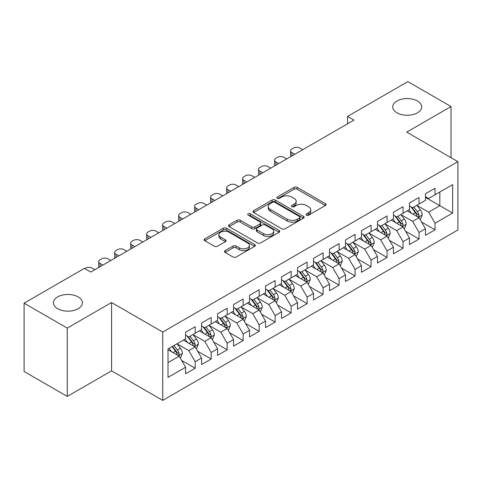 <?xml version="1.0" encoding="UTF-8"?>
<svg xmlns="http://www.w3.org/2000/svg" width="482" height="482" viewBox="0 0 482 482"><rect width="100%" height="100%" fill="white"/><g stroke="black" fill="none" stroke-linecap="round" stroke-linejoin="round"><path stroke-width="0.72" d="M306.522 215.135A1.554 0.898 0 0 0 308.721 215.135L325.398 205.507A2.217 1.283 0 0 0 326.049 204.597A2.217 1.283 0 0 0 325.398 203.693L297.147 187.384A2.217 1.283 0 0 0 294.008 187.384L277.331 197.011A1.554 0.898 0 0 0 276.873 197.644A1.554 0.898 0 0 0 277.331 198.277A1.554 0.898 0 0 0 279.53 198.277L281.687 197.03A7.103 4.103 0 0 1 291.731 197.03L294.086 198.391A7.103 4.103 0 0 1 296.165 201.289A7.103 4.103 0 0 1 294.086 204.187L291.929 205.434A1.554 0.898 0 0 0 291.471 206.073A1.554 0.898 0 0 0 291.929 206.706A1.554 0.898 0 0 0 294.122 206.706L296.279 205.459A7.103 4.103 0 0 1 306.329 205.459L308.679 206.82A7.103 4.103 0 0 1 310.763 209.718A7.103 4.103 0 0 1 308.679 212.616L306.522 213.863A1.554 0.898 0 0 0 306.07 214.496A1.554 0.898 0 0 0 306.522 215.135L306.522 213.863M78.144 296.894A14.472 8.357 0 0 0 62.371 295.086A14.472 8.357 0 0 0 53.442 302.804A14.472 8.357 0 0 0 57.677 308.715A14.472 8.357 0 0 0 73.451 310.522A14.472 8.357 0 0 0 82.386 302.804A14.472 8.357 0 0 0 78.144 296.894M417.448 101.003A14.472 8.357 0 0 0 401.675 99.19A14.472 8.357 0 0 0 392.74 106.914A14.472 8.357 0 0 0 396.981 112.818A14.472 8.357 0 0 0 412.749 114.632A14.472 8.357 0 0 0 421.684 106.914A14.472 8.357 0 0 0 417.448 101.003M225.106 250.628A2.217 1.283 0 0 0 224.455 251.538A2.217 1.283 0 0 0 225.106 252.441L233.029 257.02A2.217 1.283 0 0 0 236.168 257.02L254.689 246.326A2.217 1.283 0 0 0 255.34 245.422A2.217 1.283 0 0 0 254.689 244.513L226.438 228.203A2.217 1.283 0 0 0 223.299 228.203L204.778 238.897A2.217 1.283 0 0 0 204.133 239.801A2.217 1.283 0 0 0 204.778 240.705L214.351 246.236A2.217 1.283 0 0 0 217.49 246.236L225.419 241.657A2.217 1.283 0 0 0 226.07 240.753A2.217 1.283 0 0 0 225.419 239.849L220.672 237.108A5.935 3.428 0 0 1 218.93 234.68A5.935 3.428 0 0 1 222.6 231.517A5.935 3.428 0 0 1 229.071 232.258L247.664 242.994A5.935 3.428 0 0 1 249.405 245.422A5.935 3.428 0 0 1 245.742 248.585A5.935 3.428 0 0 1 239.271 247.844L236.168 246.055A2.217 1.283 0 0 0 233.029 246.055L225.106 250.628L225.106 252.441M67.269 328.097L67.269 396.415L111.565 370.845L111.565 302.527L67.269 328.097L24.1 303.172L84.38 268.372L90.779 272.065L353.969 120.114L347.57 116.421L347.57 123.808M111.565 302.527L162.729 332.068L457.9 161.657L457.9 229.968L162.729 400.385L162.729 332.068M451.025 157.686L451.025 106.54L406.736 132.116L457.9 161.657M451.025 106.54L407.85 81.615L347.57 116.421M281.843 228.836A2.217 1.283 0 0 0 284.983 228.836L303.503 218.147A2.217 1.283 0 0 0 304.154 217.237A2.217 1.283 0 0 0 303.503 216.334L275.252 200.024A2.217 1.283 0 0 0 272.113 200.024L253.592 210.712A2.217 1.283 0 0 0 252.942 211.622A2.217 1.283 0 0 0 253.592 212.526L281.843 228.836M248.796 215.466A1.554 0.898 0 0 1 250.375 215.689L250.375 213.839L279.096 230.42A2.217 1.283 0 0 1 279.747 231.33A2.217 1.283 0 0 1 279.096 232.234L260.575 242.928A2.217 1.283 0 0 1 257.436 242.928L229.185 226.618L229.185 224.805A2.217 1.283 0 0 0 228.534 225.709A2.217 1.283 0 0 0 229.185 226.618M229.185 224.805L237.114 220.232A2.217 1.283 0 0 1 240.253 220.232L251.706 226.841A2.217 1.283 0 0 0 254.845 226.841L260.105 223.811A2.217 1.283 0 0 0 260.756 222.901A2.217 1.283 0 0 0 260.105 221.997L248.176 215.111A1.554 0.898 0 0 1 247.724 214.472A1.554 0.898 0 0 1 248.682 213.647A1.554 0.898 0 0 1 250.375 213.839M425.443 197.379L439.831 205.687L439.831 192.029L452.622 184.642L435.035 194.794L435.035 188.239L425.443 193.782L425.443 200.337L419.045 204.025L419.045 197.475L409.453 203.012L409.453 209.568L403.054 213.261L403.054 206.706L393.463 212.243L393.463 218.798L387.064 222.491L387.064 215.936L377.472 221.473L377.472 228.028L371.074 231.722L371.074 225.166L361.482 230.709L361.482 237.258L355.083 240.952L355.083 234.397L345.492 239.94L345.492 246.495L339.099 250.188L339.099 243.633L329.501 249.17L329.501 255.725L323.109 259.418L323.109 252.863L313.511 258.4L313.511 264.955L307.118 268.649L307.118 262.094L297.521 267.63L297.521 274.186L291.128 277.879L291.128 271.324L281.536 276.867L281.536 283.416L275.138 287.109L275.138 280.554L265.546 286.097L265.546 292.652L259.147 296.346L259.147 289.79L249.555 295.327L249.555 301.883L243.157 305.576L243.157 299.021L233.565 304.558L233.565 311.113L227.167 314.806L227.167 308.251L217.575 313.788L217.575 320.343L211.176 324.037L211.176 317.481L201.584 323.024L201.584 329.58L195.192 333.267L195.192 326.718L185.594 332.255L185.594 338.81L168.007 348.962L168.007 377.394L185.594 367.242L179.202 356.162L168.007 349.703M452.622 184.642L452.622 213.074L435.035 223.232L428.637 212.152L417.044 205.459M421.521 221.985L435.035 229.781L435.035 223.232M435.035 229.781L425.443 235.324L425.443 228.769L419.045 232.463L412.646 221.383L401.054 214.689M405.537 231.215L419.045 239.018L419.045 232.463M419.045 239.018L409.453 244.555L409.453 238L403.054 241.693L396.662 230.613L385.064 223.919M389.546 240.446L403.054 248.248L403.054 241.693M403.054 248.248L393.463 253.785L393.463 247.23L387.064 250.923L380.672 239.843L369.079 233.155M373.556 249.676L387.064 257.478L387.064 250.923M387.064 257.478L377.472 263.015L377.472 256.46L371.074 260.153L364.681 249.08L353.089 242.386M357.566 258.912L371.074 266.709L371.074 260.153M371.074 266.709L361.482 272.252L361.482 265.696L355.083 269.39L348.691 258.31L337.099 251.616M341.575 268.143L355.083 275.939L355.083 269.39M355.083 275.939L345.492 281.482L345.492 274.927L339.099 278.62L332.701 267.54L321.108 260.846M325.585 277.373L339.099 285.175L339.099 278.62M339.099 285.175L329.501 290.712L329.501 284.157L323.109 287.85L316.71 276.77L305.118 270.077M309.595 286.603L323.109 294.406L323.109 287.85M323.109 294.406L313.511 299.943L313.511 293.387L307.118 297.081L300.72 286.007L289.128 279.313M293.604 295.834L307.118 303.636L307.118 297.081M307.118 303.636L297.521 309.173L297.521 302.624L291.128 306.311L284.729 295.237L273.137 288.543M277.614 305.07L291.128 312.866L291.128 306.311M291.128 312.866L281.536 318.409L281.536 311.854L275.138 315.547L268.739 304.467L257.147 297.774M261.63 314.3L275.138 322.103L275.138 315.547M275.138 322.103L265.546 327.639L265.546 321.084L259.147 324.778L252.755 313.698L241.163 307.004M245.639 323.53L259.147 331.333L259.147 324.778M259.147 331.333L249.555 336.87L249.555 330.315L243.157 334.008L236.764 322.928L225.172 316.234M229.649 332.761L243.157 340.563L243.157 334.008M243.157 340.563L233.565 346.1L233.565 339.545L227.167 343.238L220.774 332.164L209.182 325.471M213.659 341.991L227.167 349.793L227.167 343.238M227.167 349.793L217.575 355.33L217.575 348.781L211.176 352.469L204.784 341.395L193.192 334.701M197.668 351.227L211.176 359.024L211.176 352.469M211.176 359.024L201.584 364.567L201.584 358.012L195.192 361.705L188.793 350.625L177.201 343.931M181.678 360.458L195.192 368.26L195.192 361.705M195.192 368.26L185.594 373.797L185.594 367.242M185.594 335.117L188.793 336.96L195.192 333.267M168.007 362.627L179.202 356.162M201.584 325.886L204.784 327.73L211.176 324.037M188.793 350.625L195.192 346.932L183.359 340.099M201.584 358.012L195.192 346.932M217.575 316.65L220.774 318.5L227.167 314.806M204.784 341.395L211.176 337.701L199.349 330.869M217.575 348.781L211.176 337.701M233.565 307.42L236.764 309.269L243.157 305.576M220.774 332.164L227.167 328.471L215.333 321.639M233.565 339.545L227.167 328.471M249.555 298.189L252.755 300.033L259.147 296.346M236.764 322.928L243.157 319.235L231.324 312.408M249.555 330.315L243.157 319.235M265.546 288.959L268.739 290.803L275.138 287.109M252.755 313.698L259.147 310.004L247.314 303.172M265.546 321.084L259.147 310.004M281.536 279.729L284.729 281.572L291.128 277.879M268.739 304.467L275.138 300.774L263.305 293.942M281.536 311.854L275.138 300.774M297.521 270.492L300.72 272.342L307.118 268.649M284.729 295.237L291.128 291.544L279.295 284.711M297.521 302.624L291.128 291.544M313.511 261.262L316.71 263.112L323.109 259.418M300.72 286.007L307.118 282.313L295.285 275.481M313.511 293.387L307.118 282.313M329.501 252.032L332.701 253.875L339.099 250.188M316.71 276.77L323.109 273.077L311.276 266.251M329.501 284.157L323.109 273.077M345.492 242.801L348.691 244.645L355.083 240.952M332.701 267.54L339.099 263.847L327.266 257.014M345.492 274.927L339.099 263.847M361.482 233.571L364.681 235.415L371.074 231.722M348.691 258.31L355.083 254.617L343.256 247.784M361.482 265.696L355.083 254.617M377.472 224.335L380.672 226.185L387.064 222.491M364.681 249.08L371.074 245.386L359.241 238.554M377.472 256.46L371.074 245.386M393.463 215.105L396.662 216.954L403.054 213.261M380.672 239.843L387.064 236.156L375.231 229.324M393.463 247.23L387.064 236.156M409.453 205.874L412.646 207.718L419.045 204.025M396.662 230.613L403.054 226.92L391.221 220.093M409.453 238L403.054 226.92M425.443 196.644L428.637 198.488L435.035 194.794M412.646 221.383L419.045 217.689L407.212 210.857M425.443 228.769L419.045 217.689M24.1 303.172L24.1 371.489L67.269 396.415M111.565 370.845L162.729 400.385M428.637 212.152L439.831 205.687L452.622 213.074M307.142 215.352L308.679 214.466A7.103 4.103 0 0 0 310.763 211.562L310.763 209.718M296.165 201.289L296.165 203.139A7.103 4.103 0 0 1 294.086 206.037L292.55 206.923M325.368 205.519L297.147 189.227A2.217 1.283 0 0 0 294.008 189.227L277.951 198.5M303.473 218.159L275.252 201.868A2.217 1.283 0 0 0 272.113 201.868L253.622 212.544M299.575 217.87A1.554 0.898 0 0 0 300.033 217.237A1.554 0.898 0 0 0 299.575 216.605L274.782 202.289A1.554 0.898 0 0 0 272.583 202.289L270.306 203.603A7.103 4.103 0 0 0 268.227 206.501A7.103 4.103 0 0 0 270.306 209.399L287.26 219.19A7.103 4.103 0 0 0 297.304 219.19L299.575 217.87L299.575 219.72A1.554 0.898 0 0 0 300.033 219.087L300.033 217.237M268.227 206.501L268.227 208.345A7.103 4.103 0 0 0 270.306 211.249L270.306 209.399M299.575 219.72L297.304 221.033A7.103 4.103 0 0 1 287.26 221.033L270.306 211.249M229.215 226.636L237.114 222.075L237.114 220.232M260.756 222.901L260.756 224.751A2.217 1.283 0 0 1 260.105 225.654L254.845 228.691A2.217 1.283 0 0 1 251.706 228.691L240.253 222.075A2.217 1.283 0 0 0 237.114 222.075M250.375 215.689L279.066 232.252M263.6 233.71A5.935 3.428 0 0 0 270.065 234.451A5.935 3.428 0 0 0 273.734 231.282A5.935 3.428 0 0 0 271.993 228.86L265.443 225.076A2.217 1.283 0 0 0 262.304 225.076L257.045 228.113A2.217 1.283 0 0 0 256.394 229.016A2.217 1.283 0 0 0 257.045 229.926L263.6 233.71L263.6 235.553A5.935 3.428 0 0 0 270.065 236.294A5.935 3.428 0 0 0 273.734 233.131L273.734 231.282M256.394 229.016L256.394 230.866A2.217 1.283 0 0 0 257.045 231.77L257.045 229.926M263.6 235.553L257.045 231.77M249.405 245.422L249.405 247.266A5.935 3.428 0 0 1 245.742 250.435A5.935 3.428 0 0 1 239.271 249.688L236.168 247.899A2.217 1.283 0 0 0 233.029 247.899L225.136 252.46M218.93 234.68L218.93 236.529A5.935 3.428 0 0 0 220.672 238.952L220.672 237.108M225.389 241.675L220.672 238.952M254.659 246.344L226.438 230.047A2.217 1.283 0 0 0 223.299 230.047L204.808 240.723M420.226 219.738L422.208 214.9A5.995 3.458 -120 0 0 420.298 209.797L416.9 205.266M294.725 154.318L291.893 152.68A4.525 2.609 0 0 1 290.568 150.836A4.525 2.609 0 0 1 291.893 148.992L293.496 148.064A4.525 2.609 0 0 1 299.888 148.064L302.72 149.697M411.489 213.327L408.905 209.881M407.7 211.14L407.404 210.748M290.947 156.493A4.525 2.609 180 0 1 290.568 155.451L290.568 150.836M417.918 217.039L418.846 216.201L418.972 215.159A5.995 3.458 -120 0 0 417.261 211.556L413.863 207.019M411.923 207.302L416.123 212.899A3.055 1.765 60 0 1 416.677 213.827L418.972 215.159M410.869 206.694L415.339 212.658A5.995 3.458 60 0 1 417.057 216.267L417.177 216.611M404.241 228.974L406.224 224.136A5.995 3.458 -120 0 0 404.308 219.033L400.91 214.496M278.735 163.549L275.903 161.916A4.525 2.609 0 0 1 274.583 160.066A4.525 2.609 0 0 1 275.903 158.223L277.505 157.301A4.525 2.609 0 0 1 283.898 157.301L286.73 158.933M395.499 222.557L392.914 219.111M391.709 220.37L391.414 219.979M274.957 165.73A4.525 2.609 180 0 1 274.583 164.681L274.583 160.066M401.928 226.269L402.856 225.437L402.988 224.389A5.995 3.458 -120 0 0 401.271 220.786L397.873 216.249M395.933 216.532L400.132 222.136A3.055 1.765 60 0 1 400.687 223.064L402.988 224.389M394.879 215.924L399.349 221.895A5.995 3.458 60 0 1 401.066 225.498L401.187 225.841M388.251 238.204L390.233 233.366A5.995 3.458 -120 0 0 388.317 228.263L384.919 223.726M262.744 172.779L259.918 171.146A4.525 2.609 0 0 1 258.593 169.296A4.525 2.609 0 0 1 259.918 167.453L261.515 166.531A4.525 2.609 0 0 1 267.908 166.531L270.739 168.164M379.509 231.794L376.93 228.341M375.719 229.601L375.424 229.209M258.967 174.96A4.525 2.609 180 0 1 258.593 173.912L258.593 169.296M385.937 235.499L386.865 234.668L386.998 233.619A5.995 3.458 -120 0 0 385.281 230.016L381.883 225.48M379.943 225.763L384.142 231.366A3.055 1.765 60 0 1 384.696 232.294L386.998 233.619M378.888 225.154L383.365 231.125A5.995 3.458 60 0 1 385.076 234.728L385.196 235.077M372.261 247.435L374.243 242.597A5.995 3.458 -120 0 0 372.327 237.493L368.935 232.963M246.754 182.009L243.928 180.376A4.525 2.609 0 0 1 242.603 178.533A4.525 2.609 0 0 1 243.928 176.683L245.525 175.761A4.525 2.609 0 0 1 251.923 175.761L254.749 177.394M363.518 241.024L360.94 237.578M359.729 238.837L359.433 238.439M242.976 184.19A4.525 2.609 180 0 1 242.603 183.148L242.603 178.533M369.947 244.736L370.875 243.898L371.007 242.85A5.995 3.458 -120 0 0 369.29 239.247L365.892 234.716M363.958 234.999L368.152 240.596A3.055 1.765 60 0 1 368.706 241.524L371.007 242.85M362.904 234.391L367.374 240.355A5.995 3.458 60 0 1 369.085 243.958L369.206 244.308M356.27 256.665L358.253 251.827A5.995 3.458 -120 0 0 356.337 246.724L352.945 242.193M230.764 191.24L227.938 189.607A4.525 2.609 0 0 1 226.612 187.763A4.525 2.609 0 0 1 227.938 185.913L229.534 184.992A4.525 2.609 0 0 1 235.933 184.992L238.759 186.624M347.528 250.254L344.949 246.808M343.738 248.067L343.449 247.676M226.992 193.421A4.525 2.609 180 0 1 226.612 192.378L226.612 187.763M353.957 253.966L354.885 253.128L355.017 252.086A5.995 3.458 -120 0 0 353.3 248.477L349.902 243.946M347.968 244.229L352.161 249.827A3.055 1.765 60 0 1 352.716 250.754L355.017 252.086M346.913 243.621L351.384 249.586A5.995 3.458 60 0 1 353.095 253.195L353.222 253.538M340.28 265.895L342.262 261.057A5.995 3.458 -120 0 0 340.352 255.96L336.954 251.423M214.779 200.476L211.947 198.837A4.525 2.609 0 0 1 210.622 196.993A4.525 2.609 0 0 1 211.947 195.15L213.544 194.222A4.525 2.609 0 0 1 219.943 194.222L222.768 195.855M331.538 259.485L328.959 256.038M327.748 257.298L327.459 256.906M211.002 202.651A4.525 2.609 180 0 1 210.622 201.609L210.622 196.993M337.966 263.196L338.894 262.359L339.027 261.316A5.995 3.458 -120 0 0 337.31 257.713L333.918 253.177M331.978 253.46L336.171 259.057A3.055 1.765 60 0 1 336.725 259.985L339.027 261.316M330.923 252.851L335.394 258.822A5.995 3.458 60 0 1 337.111 262.425L337.231 262.768M324.29 275.132L326.272 270.294A5.995 3.458 -120 0 0 324.362 265.19L320.964 260.654M198.789 209.706L195.957 208.073A4.525 2.609 0 0 1 194.632 206.224A4.525 2.609 0 0 1 195.957 204.38L197.554 203.458A4.525 2.609 0 0 1 203.952 203.458L206.784 205.091M315.553 268.715L312.969 265.269M311.764 266.528L311.468 266.136M195.011 211.887A4.525 2.609 180 0 1 194.632 210.839L194.632 206.224M321.976 272.426L322.904 271.595L323.036 270.547A5.995 3.458 -120 0 0 321.319 266.944L317.927 262.407M315.987 262.69L320.181 268.293A3.055 1.765 60 0 1 320.735 269.221L323.036 270.547M314.933 262.081L319.403 268.052A5.995 3.458 60 0 1 321.12 271.655L321.241 272.005M308.299 284.362L310.281 279.524A5.995 3.458 -120 0 0 308.372 274.421L304.973 269.884M182.798 218.936L179.967 217.304A4.525 2.609 0 0 1 178.641 215.454A4.525 2.609 0 0 1 179.967 213.61L181.563 212.689A4.525 2.609 0 0 1 187.962 212.689L190.794 214.321M299.563 277.951L296.978 274.499M295.773 275.758L295.478 275.367M179.021 221.118A4.525 2.609 180 0 1 178.641 220.075L178.641 215.454M305.986 281.657L306.913 280.825L307.046 279.777A5.995 3.458 -120 0 0 305.335 276.174L301.937 271.637M299.997 271.92L304.19 277.524A3.055 1.765 60 0 1 304.745 278.451L307.046 279.777M298.942 271.312L303.413 277.283A5.995 3.458 60 0 1 305.13 280.886L305.251 281.235M292.309 293.592L294.291 288.754A5.995 3.458 -120 0 0 292.381 283.651L288.983 279.12M166.808 228.167L163.976 226.534A4.525 2.609 0 0 1 162.651 224.69A4.525 2.609 0 0 1 163.976 222.841L165.579 221.919A4.525 2.609 0 0 1 171.972 221.919L174.803 223.552M283.573 287.182L280.988 283.735M279.783 284.995L279.488 284.603M163.03 230.348A4.525 2.609 180 0 1 162.651 229.305L162.651 224.69M290.001 290.893L290.929 290.056L291.056 289.007A5.995 3.458 -120 0 0 289.345 285.404L285.947 280.873M284.006 281.157L288.2 286.754A3.055 1.765 60 0 1 288.754 287.682L291.056 289.007M282.952 280.548L287.423 286.513A5.995 3.458 60 0 1 289.14 290.116L289.26 290.465M276.319 302.823L278.301 297.984A5.995 3.458 -120 0 0 276.391 292.881L272.993 288.35M150.818 237.397L147.986 235.764A4.525 2.609 0 0 1 146.661 233.921A4.525 2.609 0 0 1 147.986 232.071L149.589 231.149A4.525 2.609 0 0 1 155.981 231.149L158.813 232.782M267.582 296.412L264.998 292.966M263.793 294.225L263.497 293.833M147.04 239.578A4.525 2.609 180 0 1 146.661 238.536L146.661 233.921M274.011 300.123L274.939 299.286L275.065 298.244A5.995 3.458 -120 0 0 273.354 294.635L269.956 290.104M268.016 290.387L272.216 295.984A3.055 1.765 60 0 1 272.77 296.912L275.065 298.244M266.962 289.778L271.432 295.743A5.995 3.458 60 0 1 273.149 299.352L273.27 299.696M260.334 312.053L262.316 307.215A5.995 3.458 -120 0 0 260.401 302.118L257.002 297.581M134.827 246.633L131.996 244.995A4.525 2.609 0 0 1 130.676 243.151A4.525 2.609 0 0 1 131.996 241.307L133.598 240.379A4.525 2.609 0 0 1 139.991 240.379L142.823 242.018M251.592 305.642L249.007 302.196M247.802 303.455L247.507 303.064M131.05 248.814A4.525 2.609 180 0 1 130.676 247.766L130.676 243.151M258.021 309.354L258.948 308.516L259.081 307.474A5.995 3.458 -120 0 0 257.364 303.871L253.966 299.334M252.026 299.617L256.225 305.22A3.055 1.765 60 0 1 256.779 306.142L259.081 307.474M250.971 299.009L255.442 304.979A5.995 3.458 60 0 1 257.159 308.582L257.28 308.926M244.344 321.289L246.326 316.451A5.995 3.458 -120 0 0 244.41 311.348L241.012 306.811M118.837 255.864L116.011 254.231A4.525 2.609 0 0 1 114.686 252.381A4.525 2.609 0 0 1 116.011 250.538L117.608 249.616A4.525 2.609 0 0 1 124.001 249.616L126.832 251.249M235.602 314.873L233.023 311.426M231.812 312.685L231.517 312.294M115.059 258.045A4.525 2.609 180 0 1 114.686 256.996L114.686 252.381M242.03 318.584L242.958 317.752L243.091 316.704A5.995 3.458 -120 0 0 241.374 313.101L237.975 308.564M236.035 308.848L240.235 314.451A3.055 1.765 60 0 1 240.789 315.379L243.091 316.704M234.981 308.239L239.458 314.21A5.995 3.458 60 0 1 241.169 317.813L241.289 318.162M228.354 330.519L230.336 325.681A5.995 3.458 -120 0 0 228.42 320.578L225.028 316.041M102.847 265.094L100.021 263.461A4.525 2.609 0 0 1 98.696 261.612A4.525 2.609 0 0 1 100.021 259.768L101.618 258.846A4.525 2.609 0 0 1 108.016 258.846L110.842 260.479M219.611 324.109L217.033 320.663M215.822 321.916L215.526 321.524M99.069 267.275A4.525 2.609 180 0 1 98.696 266.233L98.696 261.612M226.04 327.814L226.968 326.983L227.1 325.934A5.995 3.458 -120 0 0 225.383 322.331L221.985 317.801M220.051 318.078L224.244 323.681A3.055 1.765 60 0 1 224.799 324.609L227.1 325.934M218.997 317.469L223.467 323.44A5.995 3.458 60 0 1 225.178 327.043L225.299 327.392M212.363 339.75L214.345 334.912A5.995 3.458 -120 0 0 212.429 329.808L209.037 325.278M84.748 268.582L85.627 268.076A4.525 2.609 0 0 1 92.026 268.076L94.852 269.709M203.621 333.339L201.042 329.893M199.831 331.152L199.542 330.76M210.05 337.051L210.977 336.213L211.11 335.171A5.995 3.458 -120 0 0 209.393 331.562L205.995 327.031M204.061 327.314L208.254 332.911A3.055 1.765 60 0 1 208.808 333.839L211.11 335.171M203.006 326.706L207.477 332.67A5.995 3.458 60 0 1 209.188 336.273L209.315 336.623M196.373 348.98L198.355 344.142A5.995 3.458 -120 0 0 196.445 339.039L193.047 334.508M187.631 342.569L185.052 339.123M183.841 340.382L183.552 339.991M194.059 346.281L194.987 345.443L195.12 344.401A5.995 3.458 -120 0 0 193.403 340.798L190.01 336.261M188.07 336.544L192.264 342.142A3.055 1.765 60 0 1 192.818 343.07L195.12 344.401M187.016 335.936L191.487 341.901A5.995 3.458 60 0 1 193.204 345.51L193.324 345.853M180.382 358.21L182.365 353.378A5.995 3.458 -120 0 0 180.455 348.275L177.057 343.738M171.646 351.8L169.062 348.353M178.069 355.511L178.997 354.674L179.129 353.631A5.995 3.458 -120 0 0 177.412 350.028L174.02 345.492M172.52 346.359L176.273 351.378A3.055 1.765 60 0 1 176.828 352.3L179.129 353.631M172.098 346.6L175.496 351.137A5.995 3.458 60 0 1 177.213 354.74L177.334 355.083M308.679 214.466L308.679 212.616M291.929 206.706L291.929 205.434M294.086 206.037L294.086 204.187M277.331 198.277L277.331 197.011M294.008 189.227L294.008 187.384M297.147 189.227L297.147 187.384M325.398 205.507L325.398 203.693M253.592 212.526L253.592 210.712M272.113 201.868L272.113 200.024M275.252 201.868L275.252 200.024M303.503 218.147L303.503 216.334M287.26 221.033L287.26 219.19M297.304 221.033L297.304 219.19M240.253 222.075L240.253 220.232M251.706 228.691L251.706 226.841M254.845 228.691L254.845 226.841M260.105 225.654L260.105 223.811M279.096 232.234L279.096 230.42M233.029 247.899L233.029 246.055M236.168 247.899L236.168 246.055M239.271 249.688L239.271 247.844M225.419 241.657L225.419 239.849M204.778 240.705L204.778 238.897M223.299 230.047L223.299 228.203M226.438 230.047L226.438 228.203M254.689 246.326L254.689 244.513M291.893 152.68L291.893 155.951M418.292 217.255L422.172 215.02M417.261 211.556L420.298 209.797M412.839 214.104L415.339 212.658M275.903 161.916L275.903 165.181M402.301 226.486L406.181 224.251M401.271 220.786L404.308 219.033M396.849 223.341L399.349 221.895M259.918 171.146L259.918 174.412M386.317 235.722L390.191 233.481M385.281 230.016L388.317 228.263M380.858 232.571L383.365 231.125M243.928 180.376L243.928 183.642M370.327 244.952L374.201 242.711M369.29 239.247L372.327 237.493M364.868 241.801L367.374 240.355M227.938 189.607L227.938 192.878M354.336 254.183L358.21 251.941M353.3 248.477L356.337 246.724M348.878 251.032L351.384 249.586M211.947 198.837L211.947 202.109M338.346 263.413L342.22 261.178M337.31 257.713L340.352 255.96M332.887 260.262L335.394 258.822M195.957 208.073L195.957 211.339M322.356 272.643L326.236 270.408M321.319 266.944L324.362 265.19M316.897 269.498L319.403 268.052M179.967 217.304L179.967 220.569M306.365 281.88L310.245 279.638M305.335 276.174L308.372 274.421M300.913 278.729L303.413 277.283M163.976 226.534L163.976 229.8M290.375 291.11L294.255 288.869M289.345 285.404L292.381 283.651M284.922 287.959L287.423 286.513M147.986 235.764L147.986 239.036M274.385 300.34L278.265 298.105M273.354 294.635L276.391 292.881M268.932 297.189L271.432 295.743M131.996 244.995L131.996 248.266M258.394 309.571L262.274 307.335M257.364 303.871L260.401 302.118M252.942 306.419L255.442 304.979M116.011 254.231L116.011 257.496M242.41 318.801L246.284 316.566M241.374 313.101L244.41 311.348M236.951 315.656L239.458 314.21M100.021 263.461L100.021 266.727M226.42 328.037L230.294 325.796M225.383 322.331L228.42 320.578M220.961 324.886L223.467 323.44M210.429 337.267L214.303 335.026M209.393 331.562L212.429 329.808M204.971 334.116L207.477 332.67M194.439 346.498L198.313 344.262M193.403 340.798L196.445 339.039M188.98 343.347L191.487 341.901M178.448 355.728L182.329 353.493M177.412 350.028L180.455 348.275M172.99 352.583L175.496 351.137"/></g></svg>
